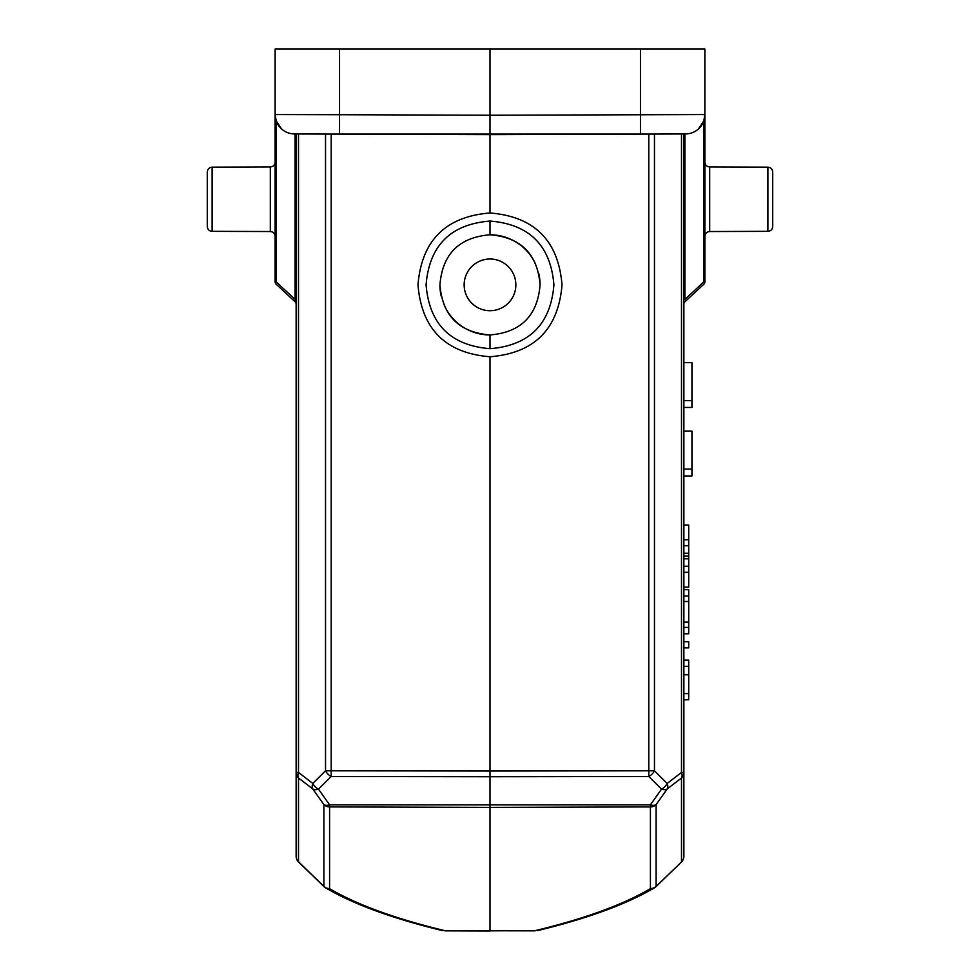 <?xml version="1.0" encoding="UTF-8"?>
<svg xmlns="http://www.w3.org/2000/svg" width="980" height="980" viewBox="0 0 980 980"><rect width="100%" height="100%" fill="white"/><g stroke="black" fill="none" stroke-linecap="round" stroke-linejoin="round"><path stroke-width="1.47" d="M316.344 114.66L275.135 114.55L275.135 281.836L276.164 281.836L295.103 299.427L296.132 299.427L296.132 304.168A3.234 3.234 0 0 0 295.103 301.791L295.103 299.427L295.103 301.791L276.164 284.212A3.234 1.813 -47.1 0 1 276.164 281.836L276.164 120.797L275.135 114.55L275.135 49L704.865 49L704.865 114.55L663.656 114.66M276.164 120.797L281.603 129.005M296.132 133.942L296.132 772.473A8.073 7.803 0 0 0 298.508 777.985A8.073 5.022 -52.5 0 1 298.508 772.473L298.508 133.954L312.02 134.003M331.216 134.064L648.785 134.064L648.785 776.503A8.073 4.667 -45.1 0 0 654.469 770.795L490 771.027L490 776.736L331.216 776.503L331.216 134.064L325.532 134.052L325.532 770.795A8.073 4.667 45.1 0 0 331.216 776.503L318.488 789.157A8.073 4.667 -134.9 0 1 312.804 783.449A8.073 5.022 127.5 0 0 312.804 788.973A8.073 5.096 -35.3 0 0 318.488 789.157L329.586 804.825A8.073 5.096 144.7 0 1 323.902 804.629L323.902 886.361L325.973 888.052L329.586 888.652C356.928 904.736 395.393 918.75 444.994 930.682L535.007 930.853M490 49L490 115.236L704.865 114.55A19.392 19.392 -133.8 0 1 685.547 133.942L490 134.628L294.453 133.942A19.392 19.392 134 0 1 275.147 114.55L339.533 114.709L339.533 49M667.98 134.003L681.492 133.966L681.492 772.473L667.196 783.449A8.073 4.667 134.9 0 1 661.512 789.157A8.073 5.096 35.3 0 0 667.196 788.973A8.073 5.022 -127.5 0 0 667.196 783.449L654.469 770.795L654.469 134.064L648.785 134.064M698.422 128.993L703.836 120.797L704.865 114.55L704.865 281.836L703.836 281.836A3.234 1.813 47.1 0 1 704.191 282.951A3.234 1.813 47.1 0 1 704.081 283.845A3.234 1.813 47.1 0 1 703.836 284.212L684.898 301.791L703.836 284.212A3.234 3.234 0 0 0 704.865 281.836M294.453 133.942A19.392 19.392 134 0 1 275.147 114.55L275.294 117.012M275.135 281.836A3.234 3.234 0.2 0 0 276.164 284.212M296.132 505.937L296.132 533.524M298.459 861.8L298.508 861.775A8.073 7.803 180 0 1 296.132 856.263L296.132 772.473L298.508 772.473L312.804 783.449L325.532 770.795L490 771.027L490 356.757C534.345 353.18 558.355 329.207 562.018 284.862C558.355 240.517 534.345 216.556 490 212.979C445.655 216.556 421.645 240.517 417.982 284.862C421.645 329.207 445.655 353.18 490 356.757M655.399 887.096L681.627 861.837A8.073 8.073 0 0 0 683.869 856.263L683.869 772.473L681.492 772.473A8.073 5.022 52.5 0 1 681.492 777.985A8.073 7.803 0 0 0 683.869 772.473L683.869 133.942M444.994 930.853L490 931M323.902 886.361L298.508 861.775L298.508 777.985L312.804 788.973L323.902 804.629A8.073 7.803 0 0 0 329.586 806.92L329.586 888.652A8.073 7.803 180 0 1 323.902 886.361L324.601 887.096M683.869 856.263L683.869 856.263A8.073 7.803 180 0 1 681.492 861.775L681.492 777.985L667.196 788.973L656.098 804.629L656.098 886.361A8.073 7.803 180 0 1 650.414 888.652L650.414 804.825L661.512 789.157L648.785 776.503L490 776.736L490 807.422L650.414 806.92A8.073 7.803 -0 0 0 656.098 804.629A8.073 5.096 -144.7 0 1 650.414 804.825L329.586 804.825L329.586 806.92L490 807.422L490 930.841L535.007 930.682C584.607 918.75 623.072 904.736 650.414 888.652L654.028 888.052A8.073 8.073 0 0 0 655.742 886.888L681.627 861.837M684.518 301.497L683.869 302.881M704.596 283.134A3.234 3.234 0 0 1 703.836 284.212M703.836 120.797L703.836 281.836L684.898 299.427L683.869 299.427M683.869 304.155A3.234 3.234 0 0 1 684.898 301.791M683.869 558.808L688.707 558.808L688.707 587.13L683.869 587.13M683.869 555.991L688.707 555.991L688.707 558.808M688.707 556.138L683.869 556.138M683.869 545.75L688.707 545.75L688.707 555.991M683.869 539.747L688.707 539.747L688.707 545.75M683.869 525.01L688.707 525.01L688.707 539.747M683.869 572.234L688.707 572.234M683.869 566.232L688.707 566.232M683.869 595.999L688.707 595.999L688.707 633.778L683.869 633.778M683.869 601.5L688.707 601.5M683.869 589.703L688.707 589.703L688.707 595.999M683.869 627.408L688.707 627.408M683.869 622.141L688.707 622.141M683.869 699.757L688.707 699.757L688.707 693.62L683.869 693.62M688.707 666.057L688.707 693.62M683.869 666.314L688.707 666.314L688.707 660.165L683.869 660.165M683.869 647.878L688.707 647.878L688.707 641.741L683.869 641.741M683.869 475.962L691.941 475.962L691.941 469.102L683.869 469.102M683.869 431.163L691.941 431.163L691.941 469.102M683.869 362.649L691.941 362.649L691.941 407.447L683.869 407.447M683.869 400.587L691.941 400.587M490 221.051C450.629 224.236 429.326 245.502 426.079 284.862C429.326 324.233 450.629 345.499 490 348.684C529.371 345.499 550.674 324.233 553.921 284.862C550.674 245.502 529.371 224.236 490 221.051L490 234.784C459.155 237.319 442.458 254.016 439.922 284.862C442.458 315.719 459.155 332.404 490 334.952C520.846 332.404 537.542 315.719 540.078 284.862C537.542 254.016 520.846 237.319 490 234.784A50.078 50.078 0 0 1 535.644 264.257M439.922 284.862A50.078 50.078 0 0 0 441.196 296.107M444.357 305.466A50.078 50.078 0 0 0 490 334.952L490 348.684M540.078 284.862A50.078 50.078 0 0 0 538.804 273.628M464.153 284.862A25.848 25.848 0 0 1 490 259.014A25.848 25.848 0 0 1 515.848 284.862A25.848 25.848 0 0 1 490 310.709A25.848 25.848 0 0 1 464.153 284.862M767.891 231.329L767.891 167.151C770.795 167.421 772.399 169.038 772.718 172.002L772.718 226.49C772.399 229.455 770.795 231.072 767.891 231.329L709.692 231.537L709.692 166.955C706.788 166.686 705.171 165.069 704.865 162.104M212.109 167.151L212.109 231.329C209.206 231.072 207.601 229.455 207.282 226.49L207.282 172.002C207.601 169.038 209.206 167.421 212.109 167.151L270.309 166.955L270.309 231.537C273.212 231.807 274.829 233.424 275.135 236.388M339.533 134.101L339.533 114.709L490 115.236L490 212.979M640.467 49L640.467 134.101M295.103 133.942L295.103 299.427M684.898 299.427L684.898 133.954M688.707 553.284L683.869 553.284M683.869 674.779L688.707 674.779M296.132 856.263L296.132 856.263A8.073 8.073 0 0 0 298.3 861.763M654.028 888.052C626.22 904.332 587.412 918.517 537.616 930.608M442.384 930.608C392.588 918.517 353.78 904.332 325.973 888.052A8.073 8.073 0 0 1 324.257 886.888L298.373 861.837M767.891 167.151L709.692 166.955M709.692 231.537C706.788 231.807 705.171 233.424 704.865 236.388M270.309 166.955C273.212 166.686 274.829 165.069 275.135 162.104M212.109 231.329L270.309 231.537"/></g></svg>
